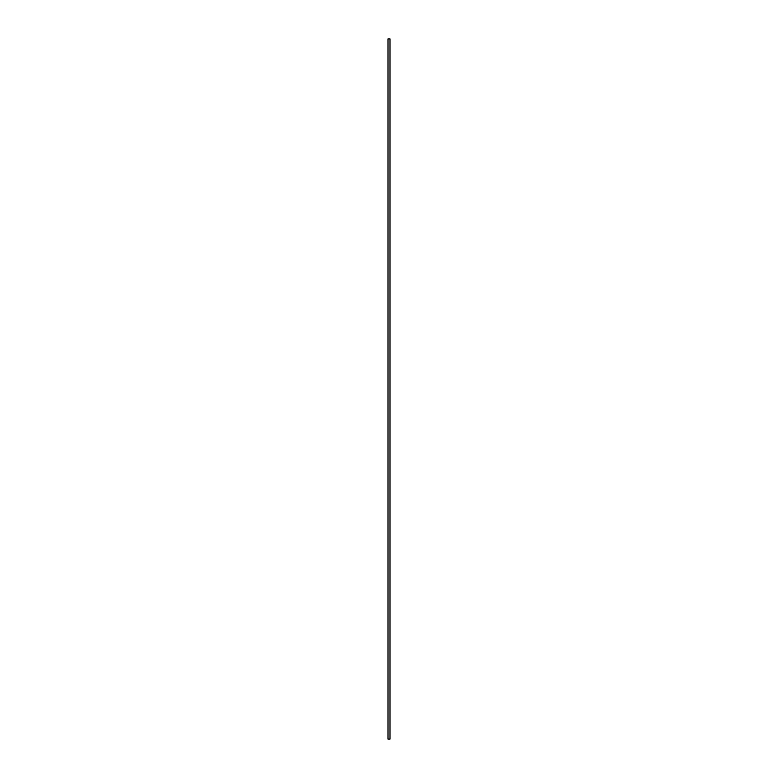 <?xml version="1.0" encoding="UTF-8"?>
<svg xmlns="http://www.w3.org/2000/svg" width="778" height="778" viewBox="0 0 778 778"><rect width="100%" height="100%" fill="white"/><g stroke="black" fill="none" stroke-linecap="round" stroke-linejoin="round"><path stroke-width="1.17" d="M388.008 739.1L388.008 38.9L389.992 38.9L389.992 739.1L388.008 739.1"/></g></svg>
